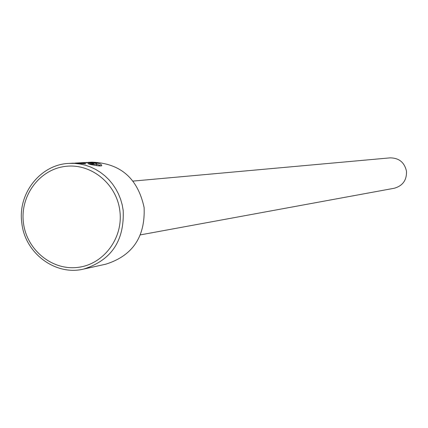 <?xml version="1.0" encoding="UTF-8"?>
<svg xmlns="http://www.w3.org/2000/svg" width="428" height="428" viewBox="0 0 428 428"><rect width="100%" height="100%" fill="white"/><g stroke="black" fill="none" stroke-linecap="round" stroke-linejoin="round"><path stroke-width="0.64" d="M96.664 165.133L96.546 164.181C96.851 163.138 93.491 162.56 86.461 162.447L82.802 162.651L89.013 162.619L94.032 163.726L87.51 162.699L77.944 163.009L83.396 163.223L85.793 163.774L72.985 163.186L69.218 163.389L74.691 163.4L80.138 164.02L85.504 165.245L90.72 167.064L95.733 169.456L100.478 172.393L104.908 175.844L108.963 179.765L112.596 184.115L115.769 188.85L118.444 193.9L120.589 199.218L122.178 204.745L123.189 210.405C124.478 240.787 111.307 260.342 83.669 269.068C55.405 276.023 24.942 253.216 21.839 223.132C17.43 193.627 40.521 164.288 69.218 163.389M83.669 269.068L105.85 264.172C132.594 255.73 145.349 236.85 144.108 207.526C137.816 178.337 120.412 163.212 91.902 162.153L87.975 162.367C97.434 162.715 102.014 163.822 101.704 165.695C100.794 166.241 97.012 165.834 90.362 164.47L87.927 163.651C92.962 164.331 95.835 164.507 96.546 164.181L101.243 165.914M74.798 163.116L82.802 162.651M119.851 210.833C116.603 183.628 90.747 162.827 65.008 166.439C39.21 169.649 19.865 196.126 23.449 222.94C26.659 249.802 51.997 270.662 77.784 267.393C103.619 264.525 123.483 237.989 119.851 210.833M133.049 181.092L390.02 157.868C399.019 157.911 404.503 162.373 406.482 171.264C406.798 180.209 402.695 185.88 394.177 188.267L140.405 234.876M83.428 163.501L83.396 163.223"/></g></svg>
